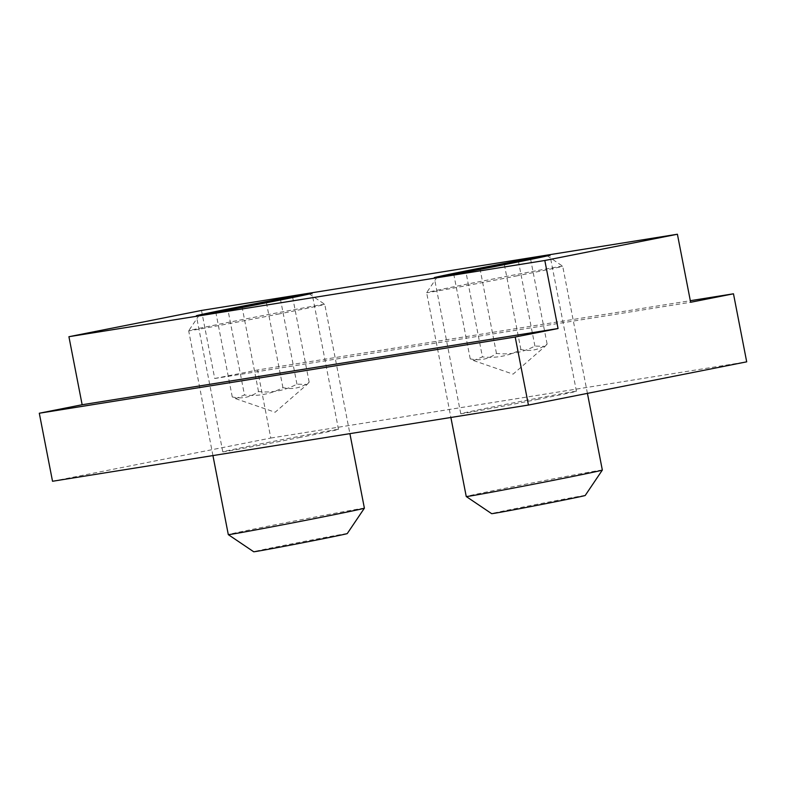 <?xml version="1.0" encoding="UTF-8"?>
<svg xmlns="http://www.w3.org/2000/svg" width="786" height="786" viewBox="0 0 786 786"><rect width="100%" height="100%" fill="white"/><g stroke="black" fill="none" stroke-linecap="round" stroke-linejoin="round"><path stroke-width="0.59" stroke-dasharray="3.93 2.95" d="M515.822 276.073A69.315 0.747 -11 0 0 562.717 266.228A69.315 0.747 -11 0 0 562.707 266.228A69.315 0.747 -11 0 0 494.532 278.725A69.315 0.747 -11 0 0 426.631 292.677A69.315 0.747 -11 0 0 426.631 292.687A69.315 0.747 -11 0 0 515.822 276.073M473.536 360.538L513.081 374.146L545.032 346.38L534.902 346.046C522.828 352.501 510.016 354.958 496.457 353.425C488.47 359.222 479.725 361.029 470.225 358.848L473.536 360.538L482.437 356.893L465.901 271.838M545.032 346.38L547.115 344.091C539.167 349.878 530.422 351.686 520.882 349.515C508.876 355.96 496.064 358.416 482.437 356.893M585.206 495.475A47.661 0.511 -11 0 0 538.331 504.052A47.661 0.511 -11 0 0 491.653 513.661M602.341 470.067A69.315 0.747 -11 0 0 534.146 482.565A69.315 0.747 -11 0 0 466.245 496.526M520.882 349.515L504.347 264.46M547.115 344.091L530.579 259.036M534.902 346.046L518.475 261.541M496.457 353.425L480.069 269.126M470.225 358.848L453.689 273.793M277.871 314.174A69.315 0.747 -11 0 0 324.765 304.339A69.315 0.747 -11 0 0 324.765 304.329A69.315 0.747 -11 0 0 256.58 316.827A69.315 0.747 -11 0 0 188.679 330.778A69.315 0.747 -11 0 0 188.679 330.788A69.315 0.747 -11 0 0 277.871 314.174M235.584 398.64L275.129 412.257L307.08 384.482L296.951 384.148C284.876 390.603 272.064 393.059 258.506 391.526C250.518 397.333 241.774 399.141 232.273 396.95L235.584 398.64L244.485 394.994L227.96 309.949M307.08 384.482L309.163 382.192C301.215 387.979 292.471 389.787 282.931 387.616C270.924 394.061 258.113 396.517 244.485 394.994M347.255 533.576A47.661 0.511 -11 0 0 300.38 542.163A47.661 0.511 -11 0 0 253.701 551.762M364.39 508.178A69.315 0.747 -11 0 0 296.204 520.666A69.315 0.747 -11 0 0 228.304 534.627M282.931 387.616L266.395 302.561M309.163 382.192L292.628 297.137M296.951 384.148L280.523 299.643M258.506 391.526L242.117 307.228M232.273 396.95L215.747 311.904M201.501 310.45L214.725 378.488L690.629 302.276M214.725 378.488L257.572 370L690.324 300.704M536.563 399.622A58.921 0.639 -11 0 0 576.423 391.251A58.921 0.639 -11 0 0 500.613 405.38A58.921 0.639 -11 0 0 460.753 413.741A58.921 0.639 -11 0 0 536.563 399.622M298.621 437.723A58.921 0.639 -11 0 0 338.481 429.362A58.921 0.639 -11 0 0 262.662 443.481A58.921 0.639 -11 0 0 222.802 451.842A58.921 0.639 -11 0 0 298.621 437.723M52.524 481.268L270.797 438.048L257.572 370M270.797 438.048L746.7 361.835M437.134 277.104L426.631 292.677L450.879 417.474M547.135 255.715L562.707 266.228L587.427 393.373M199.182 315.206L188.679 330.778M309.183 293.826L324.765 304.329L349.898 433.646M212.937 455.575L188.679 330.788M576.423 391.251L549.974 255.175M338.481 429.362L312.022 293.276M460.753 413.741L434.294 277.664M222.802 451.842L196.353 315.766"/><path stroke-width="1.18" d="M509.23 263.683A56.032 0.609 -11 0 0 547.135 255.715A56.032 0.609 -11 0 0 492.016 265.825A56.032 0.609 -11 0 0 437.134 277.104A56.032 0.609 -11 0 0 509.23 263.683M602.331 470.077A69.315 0.747 -11 0 1 555.447 479.912A69.315 0.747 -11 0 1 466.255 496.526A69.315 0.747 -11 0 0 466.255 496.526L491.653 513.661A47.661 0.511 -11 0 0 552.971 502.234A47.661 0.511 -11 0 0 585.206 495.475L602.331 470.077A69.315 0.747 -11 0 0 602.341 470.067L587.427 393.373M465.901 271.838L530.579 259.036L479.922 268.37L453.689 273.793L465.901 271.838M518.475 261.541L518.367 260.991M480.069 269.126L479.922 268.37M271.288 301.785A56.032 0.609 -11 0 0 309.183 293.826A56.032 0.609 -11 0 0 254.075 303.927A56.032 0.609 -11 0 0 199.182 315.206A56.032 0.609 -11 0 0 271.288 301.785M364.39 508.178A69.315 0.747 -11 0 1 317.495 518.013A69.315 0.747 -11 0 1 228.304 534.637A69.315 0.747 -11 0 0 228.304 534.637L253.701 551.762A47.661 0.511 -11 0 0 315.019 540.336A47.661 0.511 -11 0 0 347.255 533.576L364.39 508.178L349.898 433.646M227.96 309.949L292.628 297.137L241.97 306.481L215.747 311.904L227.96 309.949M280.523 299.643L280.415 299.093M242.117 307.228L241.97 306.481M510.114 263.536A58.921 0.639 169 0 1 434.294 277.664A58.921 0.639 169 0 1 474.155 269.293A58.921 0.639 169 0 1 549.974 255.175A58.921 0.639 169 0 1 510.114 263.536M272.162 301.637A58.921 0.639 169 0 1 196.353 315.766A58.921 0.639 169 0 1 236.213 307.405A58.921 0.639 169 0 1 312.022 293.276A58.921 0.639 169 0 1 272.162 301.637M544.816 260.49L677.404 234.238L690.629 302.276L733.476 293.797L746.7 361.835L528.428 405.055L515.203 337.017L558.05 328.528L544.816 260.49L68.922 336.703L201.501 310.45L677.404 234.238M558.05 328.528L82.147 404.741L68.922 336.703M690.324 300.704L733.476 293.797M515.203 337.017L39.3 413.23L82.147 404.741M39.3 413.23L52.524 481.268L528.428 405.055M466.245 496.526L450.879 417.474M228.304 534.627L212.937 455.575"/></g></svg>
